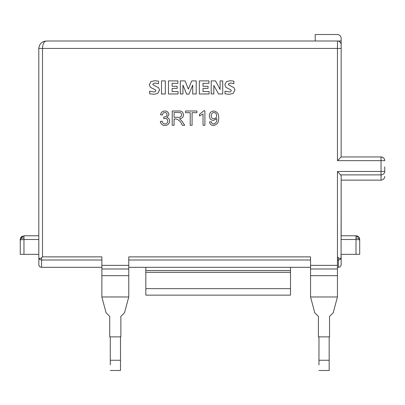 <?xml version="1.0" encoding="UTF-8"?>
<svg xmlns="http://www.w3.org/2000/svg" width="405" height="405" viewBox="0 0 405 405"><rect width="100%" height="100%" fill="white"/><g stroke="black" fill="none" stroke-linecap="round" stroke-linejoin="round"><path stroke-width="0.61" d="M203.781 110.813L204.895 110.813L204.895 125.292L203.037 125.292L203.037 113.972L199.508 116.012L199.508 114.342L203.781 110.813M179.542 118.797L182.23 121.399L184.705 125.292L182.306 125.292C181.081 122.102 179.061 120.001 176.241 118.979L174.079 118.979L174.079 125.292L172.226 125.292L172.226 111L178.499 111C181.486 110.757 183.166 112.058 183.546 114.909C183.308 117.242 181.972 118.528 179.542 118.756L179.542 118.797M233.062 93.459L229.169 94.324L224.988 93.768L224.988 91.191L228.967 91.879C230.141 92.036 230.906 91.631 231.27 90.664L230.936 89.925L226 87.379L224.81 84.741L226.38 81.663L230.182 80.716L233.882 81.162L233.882 83.744L230.364 82.984L228.304 84.159L228.744 84.918L234.034 87.713L234.93 90.092L233.062 93.459M209.112 91.53L209.112 93.975L199.341 93.975L199.341 80.889L208.934 80.889L208.934 83.329L203.006 83.329L203.006 86.295L208.064 86.295L208.064 88.391L203.006 88.391L203.006 91.53L209.112 91.53M178.058 91.53L178.058 93.975L168.46 93.975L168.46 80.889L177.881 80.889L177.881 83.329L172.125 83.329L172.125 86.295L177.182 86.295L177.182 88.391L172.125 88.391L172.125 91.53L178.058 91.53M157.682 93.459L153.804 94.324L149.622 93.768L149.622 91.191L153.601 91.879C154.771 92.036 155.54 91.631 155.9 90.664L155.56 89.925L150.493 87.379L149.273 84.741L150.868 81.663L154.74 80.716L158.517 81.162L158.517 83.744L154.887 82.984L152.761 84.159L153.227 84.918L158.638 87.713L159.565 90.092L157.682 93.459M341.157 44.717A3.711 3.711 0 0 0 337.446 41.011A3.711 3.711 0 0 1 341.157 44.717L341.157 156.943L337.446 160.653L337.446 41.011A3.711 3.711 0 0 1 341.157 44.717L341.157 41.011L46.221 41.011C41.745 41.482 39.27 43.953 38.799 48.428L38.799 235.781L23.961 235.781L23.961 254.33L38.799 254.33L38.799 257.474L38.799 48.428C39.27 43.953 41.745 41.482 46.221 41.011C43.983 41.482 42.748 43.953 42.51 48.428L42.51 256.871L101.868 256.871L101.868 275.663L128.765 275.663L128.765 296.992L124.512 312.761L120.862 316.411L120.862 336.874L109.73 336.874L109.73 316.411L106.08 312.761L101.847 296.971L128.765 296.976M310.554 275.663L337.446 275.663L337.446 296.976L310.554 296.976L310.554 256.871L128.765 256.871L128.765 275.663M337.446 256.871L337.446 171.472L341.157 175.486L341.081 257.945C340.671 258.689 339.77 258.618 338.377 257.737L337.446 256.871L337.446 275.663M165.321 80.889L165.321 93.975L161.484 93.975L161.484 80.889L165.321 80.889M182.944 85.101L182.944 93.975L180.326 93.975L180.326 80.889L185.08 80.889L188.355 89.125L191.742 80.889L196.202 80.889L196.202 93.975L192.714 93.975L192.714 85.101L188.912 94.147L186.639 94.147L182.944 85.101M213.82 85.409L213.82 93.975L211.202 93.975L211.202 80.889L215.516 80.889L220.102 89.429L220.102 80.889L222.72 80.889L222.72 93.975L218.558 93.975L213.82 85.409M168.885 114.681L166.916 117.566C168.667 118.047 169.568 119.207 169.624 121.06C169.305 123.849 167.71 125.322 164.855 125.479C162.268 125.353 160.765 124.006 160.345 121.454L162.202 121.206C162.405 122.887 163.311 123.819 164.921 123.991C166.673 123.829 167.619 122.867 167.771 121.115C167.609 119.409 166.668 118.513 164.941 118.422L163.686 118.609L163.888 116.939C165.68 117.07 166.723 116.306 167.027 114.64C166.926 113.294 166.187 112.575 164.82 112.484C163.336 112.666 162.526 113.537 162.39 115.086L160.532 114.757C160.972 112.393 162.385 111.142 164.764 111C167.194 111.102 168.566 112.327 168.885 114.681M185.591 111L196.911 111L196.911 112.671L192.086 112.671L192.086 125.292L190.228 125.292L190.228 112.671L185.591 112.671L185.591 111M213.643 123.991C216.047 123.216 217.105 121.419 216.812 118.599L213.481 120.467C210.808 120.118 209.431 118.564 209.35 115.815C209.461 112.899 210.939 111.294 213.789 111C217.328 111.724 218.938 114.007 218.629 117.855C219.024 122.092 217.323 124.634 213.526 125.479C211.213 125.383 209.881 124.193 209.532 121.9L211.39 121.763C211.562 123.135 212.311 123.874 213.643 123.991M23.961 254.33L20.25 254.33L20.25 239.492L20.25 254.33M356 254.33L356 236.287C358.187 236.424 359.422 237.492 359.706 239.492L359.706 254.33L341.157 254.33L341.157 264.531L341.157 257.474M38.799 48.428L341.157 48.428L341.157 38.227C340.924 35.989 339.684 34.754 337.446 34.516L315.212 34.516L315.212 41.011M341.157 175.486L341.157 235.781L356 235.781C358.293 236.049 359.529 237.284 359.706 239.492M38.799 264.531C38.976 266.212 39.903 267.138 41.583 267.315A2.784 2.784 0 0 1 38.829 264.931L38.875 257.945A2.784 2.688 0 0 0 41.583 260.005L101.868 260.005M341.157 180.129L381.039 180.129L381.039 160.653L384.74 160.653C384.512 158.416 383.277 157.18 381.039 156.943L341.157 156.943M384.75 166.83L384.75 171.472A3.711 3.412 -0 0 1 381.039 174.879L340.858 174.879M384.74 160.653L384.365 159.008M381.232 156.948L381.039 156.943A3.711 3.711 0 0 1 384.446 159.185M22.407 236.12L21.505 236.712M21.288 236.915L20.392 238.474M20.321 238.773L20.28 239.026M23.961 235.781L20.468 238.236M23.961 236.287C21.769 236.434 20.534 237.502 20.25 239.492M23.961 237.988C21.769 238.079 20.534 238.702 20.25 239.866L23.961 239.492L38.799 239.492M359.706 254.33L359.706 239.866L356 239.492L341.157 239.492M356 237.983C358.187 238.079 359.422 238.707 359.706 239.866M356 236.287L356 235.781L357.256 235.999M357.473 236.085L358.668 236.915M358.719 236.971L359.438 238.105M359.68 239.026L359.64 238.773M128.765 267.315L310.554 267.315M337.446 296.976L333.204 312.761L329.543 316.421L329.543 336.874L318.416 336.874L318.416 316.421L314.756 312.761L310.554 296.976M101.868 275.663L101.868 296.966L128.739 296.976M42.51 256.871L41.583 257.737L41.583 267.315L101.868 267.315M337.446 267.315L338.377 267.315A2.784 2.784 0 0 0 341.132 264.931L341.157 264.531C340.98 266.212 340.053 267.138 338.377 267.315L338.377 257.737M41.583 257.737C40.186 258.618 39.285 258.689 38.875 257.945M290.517 267.315L290.517 295.139L145.83 295.139L145.83 288.649L290.517 288.649M145.83 267.315L145.83 288.649M110.281 336.874L110.281 364.9M120.487 336.874L120.487 370.484L110.281 370.484M318.968 336.874L318.968 364.9M329.169 336.874L329.169 370.484L318.968 370.484M174.079 112.484L174.079 117.313L178.154 117.313C180.159 117.531 181.339 116.721 181.693 114.878C181.43 113.192 180.402 112.393 178.615 112.484L174.079 112.484M211.202 115.82C211.278 117.602 212.185 118.594 213.926 118.797C215.688 118.564 216.574 117.531 216.589 115.688C216.574 113.845 215.698 112.777 213.961 112.484C212.159 112.808 211.243 113.921 211.202 115.82M101.868 265.361L128.765 265.361M310.554 265.361L337.446 265.361M384.75 171.472L337.446 171.472M381.039 156.943L381.039 160.653L337.446 160.653M128.765 260.005L310.554 260.005M337.446 260.005L338.377 260.005A2.784 2.688 0 0 0 341.081 257.945M310.554 268.991L337.446 268.991M101.868 268.991L128.765 268.991M145.83 270.545L290.517 270.545M145.83 272.317L290.517 272.317M120.487 360.258L110.281 360.258M329.169 360.258L318.968 360.258M381.039 180.129C383.272 179.931 384.507 178.696 384.75 176.423M46.221 41.011L43.381 41.573"/></g></svg>
